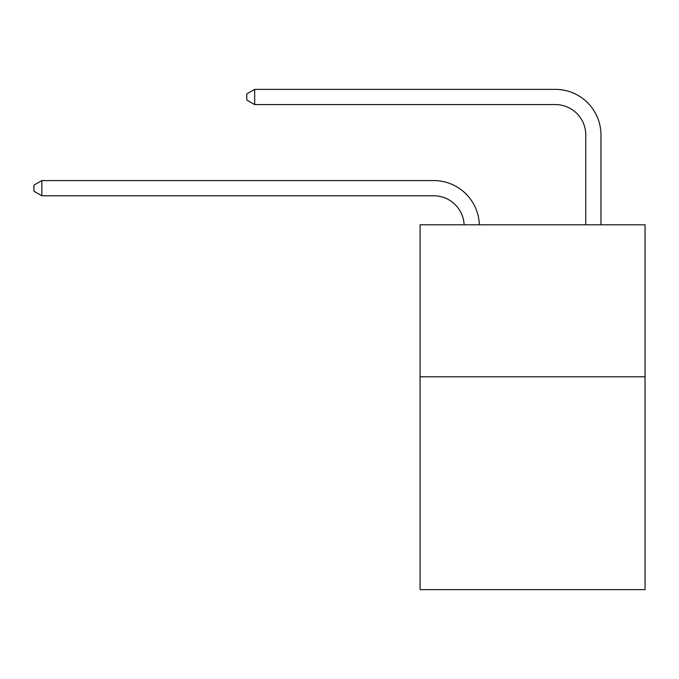 <?xml version="1.0" encoding="UTF-8"?>
<svg xmlns="http://www.w3.org/2000/svg" width="679" height="679" viewBox="0 0 679 679"><rect width="100%" height="100%" fill="white"/><g stroke="black" fill="none" stroke-linecap="round" stroke-linejoin="round"><path stroke-width="1.02" d="M645.05 376.803L645.05 589.627L420.072 589.627L420.072 224.791L645.05 224.791L645.05 376.803L420.072 376.803M433.745 195.781A30.402 30.402 0 0 1 464.122 224.791A30.402 30.402 0 0 0 433.745 195.781A30.402 30.402 0 0 1 464.122 224.791A30.402 30.402 0 0 0 433.745 195.781A30.402 30.402 0 0 1 464.122 224.791A30.402 30.402 0 0 0 433.745 195.781A30.402 30.402 0 0 1 464.122 224.791A30.402 30.402 0 0 0 433.745 195.781A30.402 30.402 0 0 1 464.122 224.791A30.402 30.402 0 0 0 433.745 195.781A30.402 30.402 0 0 1 464.122 224.791A30.402 30.402 0 0 0 433.745 195.781L41.852 195.781L33.95 191.223L33.95 185.146L41.852 180.58L433.745 180.58A45.603 45.603 0 0 1 479.332 224.791M585.765 224.791L585.765 134.977A30.402 30.402 0 0 0 555.363 104.574L254.676 104.574L246.774 100.017L246.774 93.931L254.676 89.373L555.363 89.373A45.603 45.603 0 0 1 600.966 134.977L600.966 224.791M41.852 195.781L41.852 180.58L433.745 180.58M585.765 134.977A30.402 30.402 0 0 0 555.363 104.574A30.402 30.402 0 0 1 585.765 134.977A30.402 30.402 0 0 0 555.363 104.574A30.402 30.402 0 0 1 585.765 134.977A30.402 30.402 0 0 0 555.363 104.574A30.402 30.402 0 0 1 585.765 134.977A30.402 30.402 0 0 0 555.363 104.574A30.402 30.402 0 0 1 585.765 134.977A30.402 30.402 0 0 0 555.363 104.574A30.402 30.402 0 0 1 585.765 134.977A30.402 30.402 0 0 0 555.363 104.574M254.676 104.574L254.676 89.373L555.363 89.373"/></g></svg>
